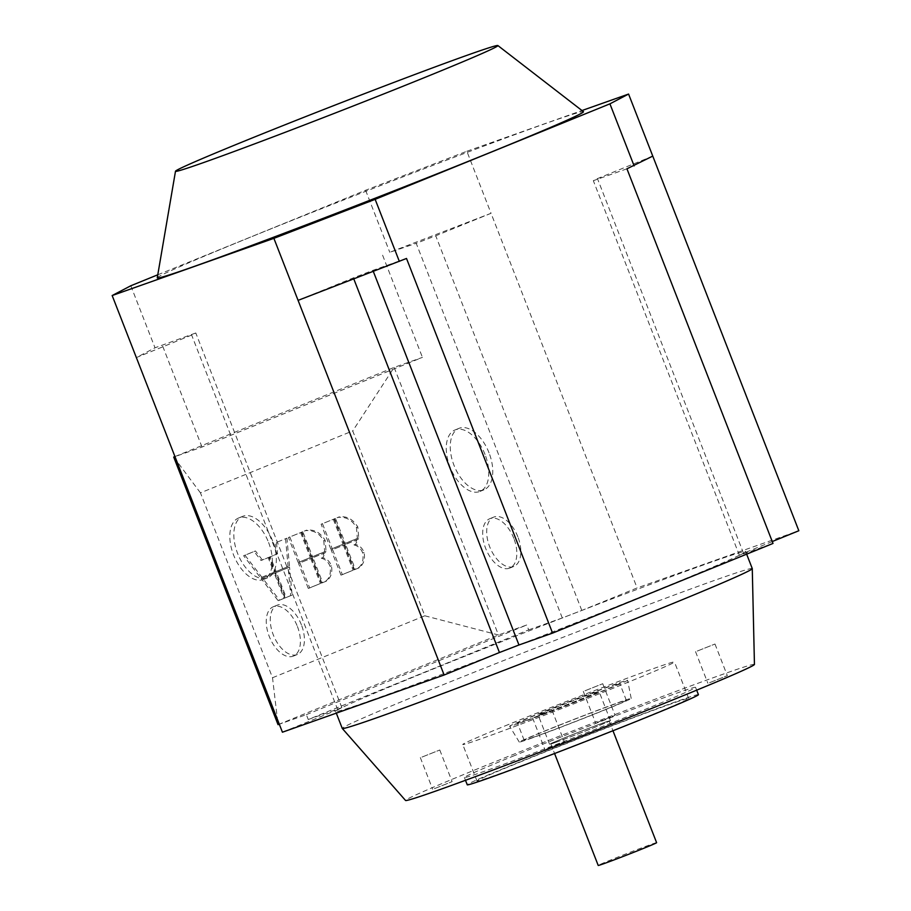 <?xml version="1.0" encoding="UTF-8"?>
<svg xmlns="http://www.w3.org/2000/svg" width="911" height="911" viewBox="0 0 911 911"><rect width="100%" height="100%" fill="white"/><g stroke="black" fill="none" stroke-linecap="round" stroke-linejoin="round"><path stroke-width="0.68" stroke-dasharray="4.55 3.42" d="M697.245 651.069L714.987 644.02L697.245 651.069M709.578 682.703L727.32 675.643L709.578 682.703M422.044 757.052L439.785 750.004L422.044 757.052M434.365 788.687L452.118 781.627L434.365 788.687M584.987 690.777L602.74 683.717L584.987 690.777M597.32 722.4L615.073 715.34L597.32 722.4M534.29 717.356L552.043 710.295L534.29 717.356M546.623 748.979L564.365 741.93L546.623 748.979M508.554 724.473A113.613 2.448 -21.3 0 0 462.754 744.503A113.613 2.448 -21.3 0 0 569.489 705.513A113.613 2.448 -21.3 0 0 674.447 661.967A113.613 2.448 -21.3 0 0 617.453 681.872A113.613 2.448 -21.3 0 0 508.554 724.473M520.044 722.992A63.292 1.366 -21.3 0 0 586.251 697.758A63.292 1.366 -21.3 0 0 627.577 680.255A63.292 1.366 -21.3 0 0 568.111 701.971A63.292 1.366 -21.3 0 0 509.636 726.238A63.292 1.366 -21.3 0 0 520.044 722.992M529.154 739.015A60.069 1.298 -21.3 0 0 591.991 715.067A60.069 1.298 -21.3 0 0 631.209 698.452A60.069 1.298 -21.3 0 0 574.773 719.064A60.069 1.298 -21.3 0 0 519.281 742.089A60.069 1.298 -21.3 0 0 529.154 739.015M533.163 737.386A54.842 1.184 -21.3 0 0 590.624 715.477A54.842 1.184 -21.3 0 0 626.347 700.343A54.842 1.184 -21.3 0 0 574.818 719.166A54.842 1.184 -21.3 0 0 524.144 740.188A54.842 1.184 -21.3 0 0 533.163 737.386M526.524 720.35A54.842 1.184 158.7 0 1 517.505 723.163A54.842 1.184 158.7 0 1 568.179 702.142A54.842 1.184 158.7 0 1 619.708 683.318A54.842 1.184 158.7 0 1 583.985 698.452A54.842 1.184 158.7 0 1 526.524 720.35M543.56 713.427A32.648 0.706 158.7 0 1 538.185 715.101A32.648 0.706 158.7 0 1 568.35 702.586A32.648 0.706 158.7 0 1 599.017 691.381A32.648 0.706 158.7 0 1 577.768 700.388A32.648 0.706 158.7 0 1 543.56 713.427M522.789 760.97A113.613 2.448 -21.3 0 0 476.988 781A113.613 2.448 -21.3 0 0 583.723 742.01A113.613 2.448 -21.3 0 0 688.682 698.464A113.613 2.448 -21.3 0 0 631.676 718.369A113.613 2.448 -21.3 0 0 522.789 760.97M698.418 694.66A124.055 2.665 -21.3 0 0 636.163 716.399A124.055 2.665 -21.3 0 0 517.266 762.917A124.055 2.665 -21.3 0 0 467.252 784.792M514.419 755.618A124.055 2.665 -21.3 0 0 464.405 777.493A124.055 2.665 -21.3 0 0 580.956 734.915A124.055 2.665 -21.3 0 0 695.571 687.372A124.055 2.665 -21.3 0 0 633.316 709.1A124.055 2.665 -21.3 0 0 514.419 755.618M754.445 664.449A187.233 4.031 -21.3 0 0 661.09 696.995A187.233 4.031 -21.3 0 0 481.019 767.438A187.233 4.031 -21.3 0 0 405.554 800.473M752.27 568.578A220.029 4.737 -21.3 0 0 641.856 607.136A220.029 4.737 -21.3 0 0 430.96 689.638A220.029 4.737 -21.3 0 0 342.263 728.424M371.79 700.149A220.029 4.737 -21.3 0 0 602.342 612.272A220.029 4.737 -21.3 0 0 745.631 551.542A220.029 4.737 -21.3 0 0 538.902 627.064A220.029 4.737 -21.3 0 0 335.624 711.4A220.029 4.737 -21.3 0 0 371.79 700.149M656.615 842.686A31.338 0.672 -21.3 0 0 627.167 853.436A31.338 0.672 -21.3 0 0 598.208 865.45M555.938 742.214A31.338 0.672 -21.3 0 0 588.779 729.7A31.338 0.672 -21.3 0 0 609.186 721.045A31.338 0.672 -21.3 0 0 579.738 731.806A31.338 0.672 -21.3 0 0 550.791 743.82A31.338 0.672 -21.3 0 0 555.938 742.214M554.936 742.624A32.648 0.706 -21.3 0 0 589.144 729.586A32.648 0.706 -21.3 0 0 610.404 720.567A32.648 0.706 -21.3 0 0 579.726 731.772A32.648 0.706 -21.3 0 0 549.572 744.287A32.648 0.706 -21.3 0 0 554.936 742.624M513.838 538.424A26.635 14.929 -112.1 0 0 489.708 518.735A26.635 14.929 -112.1 0 0 485.927 549.037A26.635 14.929 -112.1 0 0 509.796 568.077A26.635 14.929 -112.1 0 0 513.838 538.424M517.847 536.795A26.635 14.929 -112.1 0 0 493.716 517.106A26.635 14.929 -112.1 0 0 489.936 547.409A26.635 14.929 -112.1 0 0 513.804 566.448A26.635 14.929 -112.1 0 0 517.847 536.795M485.039 454.498A33.172 18.584 -112.1 0 0 454.999 429.969A33.172 18.584 -112.1 0 0 450.296 467.707A33.172 18.584 -112.1 0 0 480.006 491.416A33.172 18.584 -112.1 0 0 485.039 454.498M489.048 452.869A33.172 18.584 -112.1 0 0 459.007 428.341A33.172 18.584 -112.1 0 0 454.304 466.079A33.172 18.584 -112.1 0 0 484.014 489.788A33.172 18.584 -112.1 0 0 489.048 452.869M301.416 624.832A26.635 14.929 -112.1 0 0 277.297 605.132A26.635 14.929 -112.1 0 0 273.516 635.434A26.635 14.929 -112.1 0 0 297.373 654.485A26.635 14.929 -112.1 0 0 301.416 624.832M297.407 626.461A26.635 14.929 67.9 0 1 293.365 656.114A26.635 14.929 67.9 0 1 269.508 637.062A26.635 14.929 67.9 0 1 273.289 606.76A26.635 14.929 67.9 0 1 297.407 626.461M272.617 540.895A33.172 18.584 -112.1 0 0 242.588 516.366A33.172 18.584 -112.1 0 0 237.873 554.093A33.172 18.584 -112.1 0 0 267.583 577.825A33.172 18.584 -112.1 0 0 272.617 540.895M268.608 542.523A33.172 18.584 67.9 0 1 263.575 579.453A33.172 18.584 67.9 0 1 233.865 555.721A33.172 18.584 67.9 0 1 238.58 518.006A33.172 18.584 67.9 0 1 268.608 542.523M354.026 544.949C358.069 545.905 360.961 548.581 362.715 553C363.842 560.151 362.179 565.253 357.738 568.316L353.98 569.842L344.244 544.88L356.987 539.699L354.026 544.949L355.404 544.459L358.365 539.21L356.987 539.699M358.365 539.21L345.622 544.391L355.358 569.352L359.116 567.826C363.66 564.308 365.322 559.195 364.093 552.51C362.373 548.08 359.469 545.404 355.404 544.459M355.358 569.352L353.98 569.842M345.622 544.391L344.244 544.88M285.564 538.674L288.092 566.574L274.723 572.017L268.973 557.259L276.113 554.355L275.076 542.945L286.942 538.185L275.076 542.945M276.454 542.455L277.491 553.865L270.351 556.769L276.101 571.527L274.723 572.017M270.351 556.769L268.973 557.259M276.101 571.527L288.092 566.574M289.47 566.084L286.942 538.185M277.491 553.865L276.113 554.355M273.915 572.347L260.546 577.779L243.613 555.733L254.101 551.474L261.036 560.493L268.164 557.589L273.915 572.347L275.293 571.857L269.542 557.099L268.164 557.589M269.542 557.099L262.414 560.003L255.479 550.984L243.613 555.733M255.479 550.984L254.101 551.474M244.991 555.255L261.924 577.289L260.546 577.779M261.924 577.289L275.293 571.857M262.414 560.003L261.036 560.493M275.111 572.996L288.183 567.678L290.723 595.578L284.847 597.969L275.111 572.996L276.488 572.507L286.225 597.479L284.847 597.969M286.225 597.479L292.101 595.088L289.561 567.189L288.183 567.678M292.101 595.088L290.723 595.578M289.561 567.189L276.488 572.507M261.229 578.644L274.302 573.326L284.038 598.299L278.162 600.691L261.229 578.644L262.607 578.155L279.54 600.201L278.162 600.691M279.54 600.201L285.416 597.81L275.68 572.837L274.302 573.326M285.416 597.81L284.038 598.299M275.68 572.837L262.607 578.155M312.564 556.689L326.07 551.201L325.159 540.303C320.387 532.548 314.193 529.177 306.586 530.191L305.208 530.68C313.282 529.849 319.476 533.22 323.781 540.792L324.692 551.69L311.186 557.179L301.45 532.218L306.836 530.1L302.828 531.728L312.564 556.689L311.186 557.179M302.828 531.728L301.45 532.218M326.07 551.201L324.692 551.69M300.596 532.559L310.332 557.532L298.182 562.474L288.445 537.501L301.974 532.07L288.445 537.501M289.823 537.012L299.56 561.985L310.332 557.532M299.56 561.985L298.182 562.474M311.71 557.042L301.974 532.07M310.708 558.511L320.444 583.484L308.294 588.426L298.557 563.453L312.097 558.022L298.557 563.453M299.935 562.964L309.672 587.937L320.444 583.484M309.672 587.937L308.294 588.426M321.834 582.994L312.097 558.022M321.344 558.238C325.386 559.195 328.29 561.871 330.044 566.289C331.171 573.44 329.509 578.542 325.056 581.605L321.298 583.142L311.573 558.17L324.305 552.988L321.344 558.238L322.733 557.748L325.683 552.499L324.305 552.988M325.683 552.499L312.951 557.68L322.688 582.653L326.445 581.116C330.989 577.597 332.64 572.484 331.422 565.799C329.691 561.381 326.798 558.694 322.733 557.748M322.688 582.653L321.298 583.142M312.951 557.68L311.573 558.17M345.246 543.4L358.74 537.911L357.829 527.014C353.058 519.247 346.875 515.888 339.268 516.901L337.879 517.391C345.964 516.56 352.158 519.93 356.452 527.503L357.363 538.401L343.857 543.89L334.121 518.917L339.507 516.81L335.51 518.427L345.246 543.4L343.857 543.89M335.51 518.427L334.121 518.917M358.74 537.911L357.363 538.401M333.267 519.27L343.003 544.243L330.852 549.185L321.116 524.212L334.656 518.78L321.116 524.212M322.494 523.723L332.23 548.695L343.003 544.243M332.23 548.695L330.852 549.185M344.392 543.753L334.656 518.78M343.39 545.222L353.126 570.195L340.976 575.137L331.24 550.164L344.768 544.732L331.24 550.164M332.617 549.675L342.354 574.647L353.126 570.195M342.354 574.647L340.976 575.137M354.504 569.705L344.768 544.732M272.526 677.738L424.822 615.79L352.739 430.914L200.443 492.851L272.526 677.738L278.049 724.655L498.476 634.99L526.774 624.98L528.676 629.854L308.248 719.508L306.347 714.645L279.301 724.211M200.443 492.851L173.716 457.06M424.822 615.79L498.476 634.99L394.144 367.395L352.739 430.914M174.946 456.559L394.144 367.395L422.442 357.385L202.014 447.05L174.969 456.616M282.421 732.205L337.719 709.715A220.69 4.749 158.7 0 1 341.853 707.619L308.248 719.508M341.853 707.619L195.797 332.982A220.69 4.749 -21.3 0 0 191.663 335.077L136.354 357.567L155.007 347.797L195.797 332.982M202.014 447.05L162.181 344.87M626.939 168.797L593.334 180.685A220.69 4.749 -21.3 0 0 597.457 178.602L652.766 156.1M772.266 541.544L743.524 553.228A220.69 4.749 158.7 0 1 739.39 555.323L773.006 543.434M739.39 555.323L593.334 180.685M743.524 553.228L597.457 178.602M528.676 629.854L562.292 617.965A220.69 4.749 158.7 0 1 581.799 610.438L637.108 587.937L798.833 530.737M406.511 258.462L372.895 270.351A220.69 4.749 158.7 0 1 353.388 277.878L298.079 300.368M373.305 271.398L372.895 270.351M353.787 278.914L353.388 277.878M562.292 617.965L416.225 243.328A220.69 4.749 158.7 0 1 435.743 235.801L491.04 213.299L637.108 587.937M581.799 610.438L435.743 235.801M157.785 274.792L365.596 190.262L466.865 151.26L491.04 213.299L389.783 252.301L416.225 243.328M382.609 255.217L422.442 357.385M130.82 285.758L155.007 347.797M365.596 190.262L389.783 252.301M306.347 714.645L526.774 624.98M337.719 709.715L191.663 335.077M157.261 277.821A228.729 4.919 158.7 0 1 368.591 190.217A228.729 4.919 158.7 0 1 583.439 111.666M466.865 151.26L581.992 110.538M359.116 567.826L357.738 568.316M364.093 552.51L362.715 553M325.159 540.303L323.781 540.792M326.445 581.116L325.056 581.605M331.422 565.799L330.044 566.289M357.829 527.014L356.452 527.503M695.526 651.604L707.858 683.239M714.987 644.02L727.32 675.643M420.324 757.588L432.657 789.222M439.785 750.004L452.118 781.627M583.279 691.312L595.6 722.935M602.74 683.717L615.073 715.34M532.571 717.891L544.903 749.514M552.043 710.295L564.365 741.93M626.347 700.343L619.708 683.318M524.144 740.188L517.505 723.163M476.988 781L462.754 744.503M688.682 698.464L674.447 661.967M696.664 690.185L695.571 687.372M465.498 780.306L464.405 777.493M335.624 711.4L336.307 713.154M745.631 551.542L746.644 554.161M550.791 743.82L554.571 753.522M609.186 721.045L612.966 730.747M610.404 720.567L599.017 691.381M549.572 744.287L538.185 715.101M489.719 518.735L493.728 517.106M509.796 568.088L513.793 566.448M455.01 429.969L459.019 428.341M480.006 491.416L484.014 489.788M277.297 605.132L273.289 606.76M297.373 654.485L293.365 656.114M242.588 516.366L238.58 518.006M267.583 577.825L263.575 579.453M631.209 698.452L627.577 680.255M519.281 742.089L509.636 726.238"/><path stroke-width="1.37" d="M465.498 780.306L467.252 784.792A124.055 2.665 -21.3 0 0 583.803 742.214A124.055 2.665 -21.3 0 0 698.418 694.66L696.664 690.185M336.307 713.154L342.263 728.424A220.029 4.737 -21.3 0 0 342.285 728.458L405.554 800.473A187.233 4.031 -21.3 0 0 581.446 736.179A187.233 4.031 -21.3 0 0 754.445 664.449L752.27 568.612A220.029 4.737 -21.3 0 0 752.27 568.578L746.644 554.161M342.285 728.458A220.029 4.737 -21.3 0 0 378.429 717.173A220.029 4.737 -21.3 0 0 608.218 629.603A220.029 4.737 -21.3 0 0 752.27 568.612M554.571 753.522L598.208 865.45A31.338 0.672 -21.3 0 0 603.367 863.844A31.338 0.672 -21.3 0 0 636.197 851.329A31.338 0.672 -21.3 0 0 656.615 842.686L612.966 730.747M279.301 724.211L278.049 724.655L173.716 457.06L174.946 456.559M174.969 456.616L173.716 457.06M581.992 110.538L628.579 94.061L609.926 103.843L375.15 199.338L273.892 238.34L298.079 300.368L406.511 258.462L552.578 633.099L773.006 543.434L626.939 168.797L652.766 156.1L798.833 530.737L772.266 541.544M552.578 633.099L518.963 644.988A220.69 4.749 158.7 0 1 499.444 652.515L444.135 675.005L282.421 732.205L112.167 295.54L130.82 285.758L157.785 274.792M518.963 644.988L373.305 271.398M499.444 652.515L353.787 278.914M298.079 300.368L444.135 675.005M375.15 199.338L399.337 261.377M609.926 103.843L634.113 165.882M203.939 162.443A173.022 3.724 158.7 0 1 175.493 171.245A173.022 3.724 158.7 0 1 335.35 104.97A173.022 3.724 158.7 0 1 497.873 45.55A173.022 3.724 158.7 0 1 386.23 92.945A173.022 3.724 158.7 0 1 203.939 162.443M497.873 45.55L583.439 111.666A228.729 4.919 158.7 0 1 435.845 174.32A228.729 4.919 158.7 0 1 194.874 266.194A228.729 4.919 158.7 0 1 157.261 277.821L175.493 171.245M628.579 94.061L652.766 156.1M273.892 238.34L112.167 295.54"/></g></svg>
